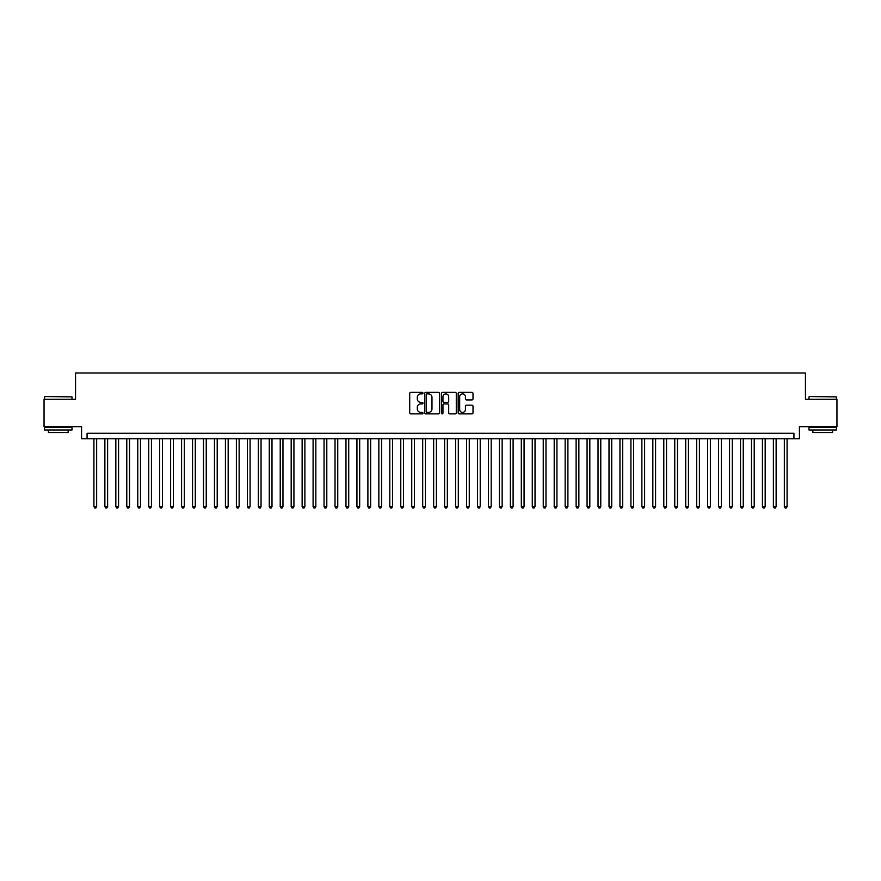 <?xml version="1.0" encoding="UTF-8"?>
<svg xmlns="http://www.w3.org/2000/svg" width="881" height="881" viewBox="0 0 881 881"><rect width="100%" height="100%" fill="white"/><g stroke="black" fill="none" stroke-linecap="round" stroke-linejoin="round"><path stroke-width="1.32" d="M422.968 393.124A0.749 0.749 0 0 0 422.208 392.375L410.788 392.375A1.079 1.079 0 0 0 409.709 393.444L409.709 412.815A1.079 1.079 0 0 0 410.788 413.883L422.208 413.883A0.749 0.749 0 0 0 422.968 413.134A0.749 0.749 0 0 0 422.208 412.385L420.733 412.385A3.447 3.447 0 0 1 417.297 408.938L417.297 407.319A3.447 3.447 0 0 1 420.733 403.883L422.208 403.883A0.749 0.749 0 0 0 422.968 403.124A0.749 0.749 0 0 0 422.208 402.375L420.733 402.375A3.447 3.447 0 0 1 417.297 398.939L417.297 397.32A3.447 3.447 0 0 1 420.733 393.873L422.208 393.873A0.749 0.749 0 0 0 422.968 393.124M471.941 399.952A1.079 1.079 0 0 0 473.009 398.884L473.009 393.444A1.079 1.079 0 0 0 471.941 392.375L459.243 392.375A1.079 1.079 0 0 0 458.164 393.444L458.164 412.815A1.079 1.079 0 0 0 459.243 413.883L471.941 413.883A1.079 1.079 0 0 0 473.009 412.815L473.009 406.251A1.079 1.079 0 0 0 471.941 405.172L466.501 405.172A1.079 1.079 0 0 0 465.432 406.251L465.432 409.5A2.874 2.874 0 0 1 462.547 412.385A2.874 2.874 0 0 1 459.673 409.5L459.673 396.758A2.874 2.874 0 0 1 462.547 393.873A2.874 2.874 0 0 1 465.432 396.758L465.432 398.884A1.079 1.079 0 0 0 466.501 399.952L471.941 399.952M793.935 438.749L799.419 438.749L799.419 426.69L836.95 426.69L836.95 399.291L805.443 399.291L805.443 372.993L75.557 372.993L75.557 399.291L44.05 399.291L44.05 426.69L81.581 426.69L81.581 438.749L793.935 438.749L793.935 433.265L87.065 433.265L87.065 438.749M439.564 393.444A1.079 1.079 0 0 0 438.485 392.375L425.787 392.375A1.079 1.079 0 0 0 424.719 393.444L424.719 412.815A1.079 1.079 0 0 0 425.787 413.883L438.485 413.883A1.079 1.079 0 0 0 439.564 412.815L439.564 393.444M442.515 392.375L455.213 392.375A1.079 1.079 0 0 1 456.281 393.444L456.281 412.815A1.079 1.079 0 0 1 455.213 413.883L449.784 413.883A1.079 1.079 0 0 1 448.704 412.815L448.704 404.963A1.079 1.079 0 0 0 447.625 403.883L444.024 403.883A1.079 1.079 0 0 0 442.945 404.963L442.945 413.134A0.749 0.749 0 0 1 442.196 413.883A0.749 0.749 0 0 1 441.436 413.134L441.436 393.444A1.079 1.079 0 0 1 442.515 392.375M426.977 393.873A0.749 0.749 0 0 0 426.217 394.633L426.217 411.625A0.749 0.749 0 0 0 426.977 412.385L428.529 412.385A3.447 3.447 0 0 0 431.976 408.938L431.976 397.32A3.447 3.447 0 0 0 428.529 393.873L426.977 393.873M448.704 396.813A2.874 2.874 0 0 0 445.83 393.928A2.874 2.874 0 0 0 442.945 396.813L442.945 401.296A1.079 1.079 0 0 0 444.024 402.375L447.625 402.375A1.079 1.079 0 0 0 448.704 401.296L448.704 396.813M93.915 438.749L93.915 506.586L96.657 506.586L96.657 438.749M96.657 506.586L95.831 508.007L94.741 508.007L93.915 506.586M44.931 396.549L72 396.879L44.931 396.549M58.3 429.983L44.601 429.983L44.601 427.241L72 427.241L72 429.983L58.3 429.983M68.156 429.983L68.156 432.505L48.433 432.505L48.433 429.983M809.331 396.549L836.399 396.879L809.331 396.549M822.7 429.983L809 429.983L809 427.241L836.399 427.241L836.399 429.983L822.7 429.983M832.567 429.983L832.567 432.505L812.844 432.505L812.844 429.983M104.872 438.749L104.872 506.586L107.614 506.586L107.614 438.749M107.614 506.586L106.788 508.007L105.698 508.007L104.872 506.586M115.829 438.749L115.829 506.586L118.572 506.586L118.572 438.749M118.572 506.586L117.746 508.007L116.655 508.007L115.829 506.586M126.787 438.749L126.787 506.586L129.529 506.586L129.529 438.749M129.529 506.586L128.714 508.007L127.613 508.007L126.787 506.586M137.755 438.749L137.755 506.586L140.486 506.586L140.486 438.749M140.486 506.586L139.672 508.007L138.57 508.007L137.755 506.586M148.713 438.749L148.713 506.586L151.455 506.586L151.455 438.749M151.455 506.586L150.629 508.007L149.528 508.007L148.713 506.586M159.67 438.749L159.67 506.586L162.412 506.586L162.412 438.749M162.412 506.586L161.586 508.007L160.496 508.007L159.67 506.586M170.628 438.749L170.628 506.586L173.37 506.586L173.37 438.749M173.37 506.586L172.544 508.007L171.454 508.007L170.628 506.586M181.585 438.749L181.585 506.586L184.327 506.586L184.327 438.749M184.327 506.586L183.501 508.007L182.411 508.007L181.585 506.586M192.543 438.749L192.543 506.586L195.285 506.586L195.285 438.749M195.285 506.586L194.47 508.007L193.368 508.007L192.543 506.586M203.511 438.749L203.511 506.586L206.242 506.586L206.242 438.749M206.242 506.586L205.427 508.007L204.326 508.007L203.511 506.586M214.468 438.749L214.468 506.586L217.211 506.586L217.211 438.749M217.211 506.586L216.385 508.007L215.283 508.007L214.468 506.586M225.426 438.749L225.426 506.586L228.168 506.586L228.168 438.749M228.168 506.586L227.342 508.007L226.252 508.007L225.426 506.586M236.383 438.749L236.383 506.586L239.125 506.586L239.125 438.749M239.125 506.586L238.299 508.007L237.209 508.007L236.383 506.586M247.341 438.749L247.341 506.586L250.083 506.586L250.083 438.749M250.083 506.586L249.257 508.007L248.167 508.007L247.341 506.586M258.298 438.749L258.298 506.586L261.04 506.586L261.04 438.749M261.04 506.586L260.225 508.007L259.124 508.007L258.298 506.586M269.267 438.749L269.267 506.586L271.998 506.586L271.998 438.749M271.998 506.586L271.183 508.007L270.082 508.007L269.267 506.586M280.224 438.749L280.224 506.586L282.966 506.586L282.966 438.749M282.966 506.586L282.14 508.007L281.039 508.007L280.224 506.586M291.182 438.749L291.182 506.586L293.924 506.586L293.924 438.749M293.924 506.586L293.098 508.007L292.007 508.007L291.182 506.586M302.139 438.749L302.139 506.586L304.881 506.586L304.881 438.749M304.881 506.586L304.055 508.007L302.965 508.007L302.139 506.586M313.096 438.749L313.096 506.586L315.839 506.586L315.839 438.749M315.839 506.586L315.013 508.007L313.922 508.007L313.096 506.586M324.054 438.749L324.054 506.586L326.796 506.586L326.796 438.749M326.796 506.586L325.981 508.007L324.88 508.007L324.054 506.586M335.022 438.749L335.022 506.586L337.753 506.586L337.753 438.749M337.753 506.586L336.938 508.007L335.837 508.007L335.022 506.586M345.98 438.749L345.98 506.586L348.722 506.586L348.722 438.749M348.722 506.586L347.896 508.007L346.795 508.007L345.98 506.586M356.937 438.749L356.937 506.586L359.679 506.586L359.679 438.749M359.679 506.586L358.853 508.007L357.763 508.007L356.937 506.586M367.895 438.749L367.895 506.586L370.637 506.586L370.637 438.749M370.637 506.586L369.811 508.007L368.721 508.007L367.895 506.586M378.852 438.749L378.852 506.586L381.594 506.586L381.594 438.749M381.594 506.586L380.768 508.007L379.678 508.007L378.852 506.586M389.809 438.749L389.809 506.586L392.552 506.586L392.552 438.749M392.552 506.586L391.737 508.007L390.635 508.007L389.809 506.586M400.778 438.749L400.778 506.586L403.509 506.586L403.509 438.749M403.509 506.586L402.694 508.007L401.593 508.007L400.778 506.586M411.735 438.749L411.735 506.586L414.466 506.586L414.466 438.749M414.466 506.586L413.652 508.007L412.55 508.007L411.735 506.586M422.693 438.749L422.693 506.586L425.435 506.586L425.435 438.749M425.435 506.586L424.609 508.007L423.508 508.007L422.693 506.586M433.65 438.749L433.65 506.586L436.392 506.586L436.392 438.749M436.392 506.586L435.566 508.007L434.476 508.007L433.65 506.586M444.608 438.749L444.608 506.586L447.35 506.586L447.35 438.749M447.35 506.586L446.524 508.007L445.434 508.007L444.608 506.586M455.565 438.749L455.565 506.586L458.307 506.586L458.307 438.749M458.307 506.586L457.492 508.007L456.391 508.007L455.565 506.586M466.534 438.749L466.534 506.586L469.265 506.586L469.265 438.749M469.265 506.586L468.45 508.007L467.348 508.007L466.534 506.586M477.491 438.749L477.491 506.586L480.222 506.586L480.222 438.749M480.222 506.586L479.407 508.007L478.306 508.007L477.491 506.586M488.448 438.749L488.448 506.586L491.191 506.586L491.191 438.749M491.191 506.586L490.365 508.007L489.263 508.007L488.448 506.586M499.406 438.749L499.406 506.586L502.148 506.586L502.148 438.749M502.148 506.586L501.322 508.007L500.232 508.007L499.406 506.586M510.363 438.749L510.363 506.586L513.105 506.586L513.105 438.749M513.105 506.586L512.279 508.007L511.189 508.007L510.363 506.586M521.321 438.749L521.321 506.586L524.063 506.586L524.063 438.749M524.063 506.586L523.237 508.007L522.147 508.007L521.321 506.586M532.278 438.749L532.278 506.586L535.02 506.586L535.02 438.749M535.02 506.586L534.205 508.007L533.104 508.007L532.278 506.586M543.247 438.749L543.247 506.586L545.978 506.586L545.978 438.749M545.978 506.586L545.163 508.007L544.062 508.007L543.247 506.586M554.204 438.749L554.204 506.586L556.946 506.586L556.946 438.749M556.946 506.586L556.12 508.007L555.019 508.007L554.204 506.586M565.162 438.749L565.162 506.586L567.904 506.586L567.904 438.749M567.904 506.586L567.078 508.007L565.987 508.007L565.162 506.586M576.119 438.749L576.119 506.586L578.861 506.586L578.861 438.749M578.861 506.586L578.035 508.007L576.945 508.007L576.119 506.586M587.076 438.749L587.076 506.586L589.818 506.586L589.818 438.749M589.818 506.586L588.993 508.007L587.902 508.007L587.076 506.586M598.034 438.749L598.034 506.586L600.776 506.586L600.776 438.749M600.776 506.586L599.961 508.007L598.86 508.007L598.034 506.586M609.002 438.749L609.002 506.586L611.733 506.586L611.733 438.749M611.733 506.586L610.918 508.007L609.817 508.007L609.002 506.586M619.96 438.749L619.96 506.586L622.702 506.586L622.702 438.749M622.702 506.586L621.876 508.007L620.775 508.007L619.96 506.586M630.917 438.749L630.917 506.586L633.659 506.586L633.659 438.749M633.659 506.586L632.833 508.007L631.743 508.007L630.917 506.586M641.875 438.749L641.875 506.586L644.617 506.586L644.617 438.749M644.617 506.586L643.791 508.007L642.701 508.007L641.875 506.586M652.832 438.749L652.832 506.586L655.574 506.586L655.574 438.749M655.574 506.586L654.748 508.007L653.658 508.007L652.832 506.586M663.789 438.749L663.789 506.586L666.532 506.586L666.532 438.749M666.532 506.586L665.717 508.007L664.615 508.007L663.789 506.586M674.758 438.749L674.758 506.586L677.489 506.586L677.489 438.749M677.489 506.586L676.674 508.007L675.573 508.007L674.758 506.586M685.715 438.749L685.715 506.586L688.457 506.586L688.457 438.749M688.457 506.586L687.632 508.007L686.53 508.007L685.715 506.586M696.673 438.749L696.673 506.586L699.415 506.586L699.415 438.749M699.415 506.586L698.589 508.007L697.499 508.007L696.673 506.586M707.63 438.749L707.63 506.586L710.372 506.586L710.372 438.749M710.372 506.586L709.546 508.007L708.456 508.007L707.63 506.586M718.588 438.749L718.588 506.586L721.33 506.586L721.33 438.749M721.33 506.586L720.504 508.007L719.414 508.007L718.588 506.586M729.545 438.749L729.545 506.586L732.287 506.586L732.287 438.749M732.287 506.586L731.472 508.007L730.371 508.007L729.545 506.586M740.514 438.749L740.514 506.586L743.245 506.586L743.245 438.749M743.245 506.586L742.43 508.007L741.328 508.007L740.514 506.586M751.471 438.749L751.471 506.586L754.213 506.586L754.213 438.749M754.213 506.586L753.387 508.007L752.286 508.007L751.471 506.586M762.428 438.749L762.428 506.586L765.171 506.586L765.171 438.749M765.171 506.586L764.345 508.007L763.254 508.007L762.428 506.586M773.386 438.749L773.386 506.586L776.128 506.586L776.128 438.749M776.128 506.586L775.302 508.007L774.212 508.007L773.386 506.586M784.343 438.749L784.343 506.586L787.085 506.586L787.085 438.749M787.085 506.586L786.259 508.007L785.169 508.007L784.343 506.586M44.601 399.291L44.601 396.879M50.845 427.241L50.845 426.69M65.745 427.241L65.745 426.69M72 399.291L72 396.879M809 399.291L809 396.879M815.255 427.241L815.255 426.69M830.155 427.241L830.155 426.69M836.399 399.291L836.399 396.879"/></g></svg>
